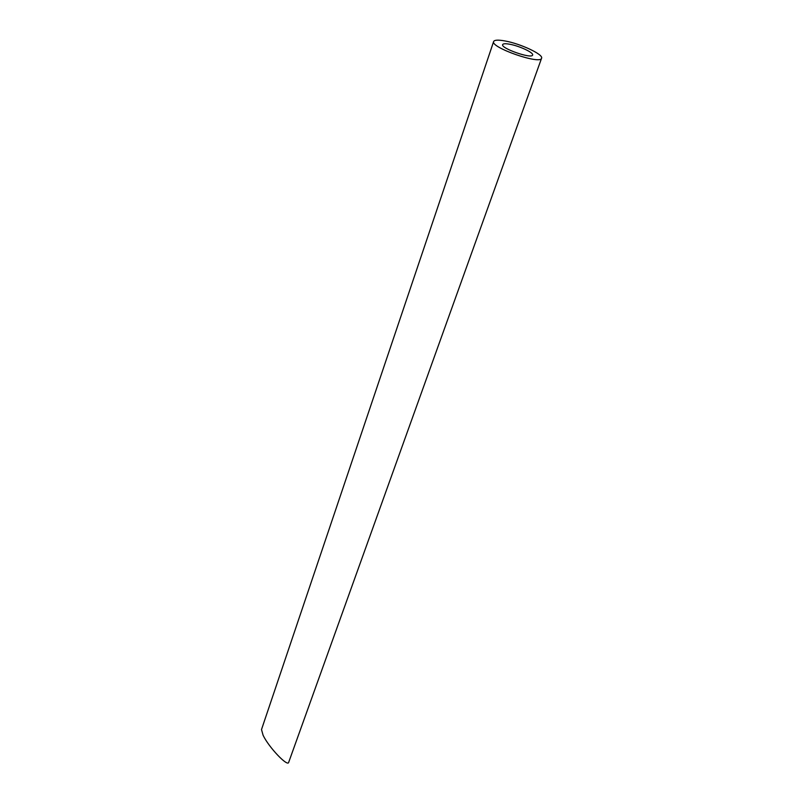 <?xml version="1.0" encoding="UTF-8"?>
<svg xmlns="http://www.w3.org/2000/svg" width="803" height="803" viewBox="0 0 803 803"><rect width="100%" height="100%" fill="white"/><g stroke="black" fill="none" stroke-linecap="round" stroke-linejoin="round"><path stroke-width="1.2" d="M509.775 44.245C505.529 43.472 503.16 43.593 502.648 44.597C500.49 48.29 531.998 59.261 532.61 55.026C533.925 52.747 519.501 45.962 509.775 44.245M505.127 40.983C498.292 39.728 494.457 39.909 493.644 41.515C490.151 47.417 540.66 65.003 541.583 58.217C543.651 54.544 520.655 43.743 505.127 40.983M541.583 58.217L288.709 762.268C287.916 767.377 268.774 747.322 263.093 735.257L261.507 729.546L493.644 41.515"/></g></svg>

